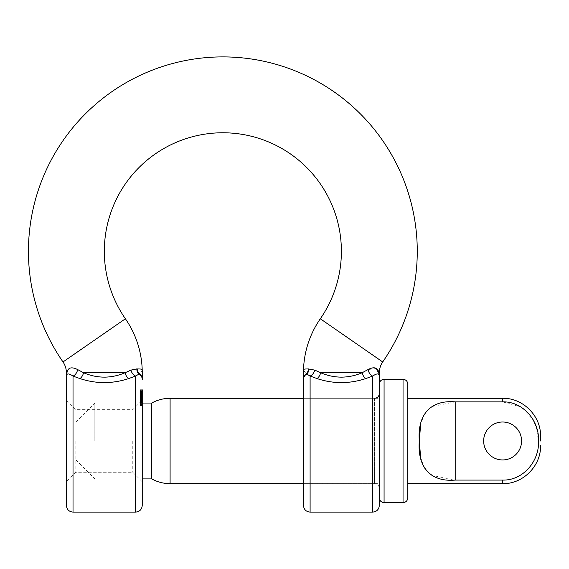 <?xml version="1.0" encoding="UTF-8"?>
<svg xmlns="http://www.w3.org/2000/svg" width="569" height="569" viewBox="0 0 569 569"><rect width="100%" height="100%" fill="white"/><g stroke="black" fill="none" stroke-linecap="round" stroke-linejoin="round"><path stroke-width="0.43" stroke-dasharray="2.85 2.13" d="M66.381 372.752L66.381 505.464M142.25 505.464L142.25 389.744L142.25 400.604L142.25 391.166L142.25 394.139L140.351 394.139L140.351 396.216L142.25 396.216L140.351 396.273L142.25 396.259M142.25 379.487A6.636 6.33 0 0 0 139.049 374.075L139.398 373.812C143.096 369.381 143.096 369.381 139.398 373.812A6.636 6.202 180 0 1 142.25 378.904L142.25 378.044M379.331 505.464L379.331 372.752M303.469 378.904A6.636 6.202 180 0 1 306.321 373.812C302.623 369.381 302.623 369.381 306.321 373.812L306.663 374.075A6.636 6.33 0 0 0 303.469 379.487L303.469 505.464M66.381 440.975L66.381 481.751L66.381 440.975M75.869 440.975L75.869 472.27L75.869 440.975M142.25 440.975L142.25 400.107L140.351 400.107L140.351 400.491L142.25 400.491M132.769 440.975L132.769 472.27L132.769 440.975M303.469 440.975L303.469 398.3L379.331 398.3L379.331 483.65L379.331 398.3M374.594 398.3L374.594 483.65L374.594 398.3L303.469 398.3L303.469 483.65L379.331 483.65M128.679 378.577A6.636 3.478 70.3 0 1 125.052 372.752C118.978 375.512 112.072 377.012 104.319 377.254C96.623 377.027 89.71 375.533 83.579 372.752L77.633 369.558A6.636 4.317 112.7 0 1 73.024 376.102L79.952 378.577C96.261 383.94 112.498 383.94 128.679 378.577L135.614 376.024L135.614 512.1M376.315 368.477L368.079 369.558L362.133 372.752C356.038 375.526 349.124 377.027 341.4 377.254C333.662 377.019 326.748 375.519 320.667 372.752L314.771 370.113L308.917 368.904A6.636 5.683 83.8 0 1 306.663 374.075M77.633 369.558C71.381 366.521 67.825 367.581 66.957 372.752L66.381 375.889M142.25 402.311L142.25 399.21L142.25 402.311L142.25 401.885L140.351 401.885L140.351 402.311L142.25 402.311M140.351 400.861L140.351 402.653L142.25 402.653L142.25 402.134L140.351 402.134L140.351 400.861L142.25 400.861M140.351 396.01L142.25 396.237L140.351 396.237L140.351 394.367L142.25 394.367L142.25 391.735L142.25 397.418L142.25 390.789L142.25 394.523L142.25 393.172L140.351 393.172L142.25 393.264L142.25 399.865L140.351 399.865L142.25 399.658L142.25 391.415L140.351 391.415L140.351 392.069L142.25 392.069L142.25 392.496L142.25 390.242L142.25 395.384L142.25 390.697L140.351 390.697L140.351 394.943L140.351 390.711L142.25 390.711L142.25 395.412L140.351 395.384L140.351 392.518L142.25 392.518L140.351 392.496L140.351 390.242L142.25 390.242L140.351 390.213L140.351 393.115L142.25 393.115M140.351 391.735L142.25 391.735L140.351 392.069L140.351 392.496L140.351 391.735L140.351 400.604L140.351 394.808L140.351 395.846L142.25 395.846L142.25 394.367L140.351 394.367L140.351 391.145L142.25 391.166L142.25 398.272L142.25 389.836L140.351 389.836L140.351 394.779L142.25 394.779L140.351 394.779L140.351 395.206L142.25 395.206L142.25 391.6L142.25 395.789L142.25 395.213L140.351 395.213L140.351 394.481L142.25 394.481L142.25 396.934L142.25 392.802L140.351 392.802L140.351 391.934L142.25 391.934L142.25 391.23L140.351 391.23L142.25 391.23M142.25 397.354L142.25 392.404L142.25 397.447L140.351 397.447L142.25 397.354M142.25 395.448L140.351 395.448L140.351 392.311L142.25 392.311L140.351 392.404L140.351 395.462L142.25 395.462L142.25 393.641L142.25 395.896L140.351 395.896L140.351 397.262L142.25 397.262L142.25 398.57L140.351 398.407L140.351 402.176L140.351 398.577L142.25 398.577L142.25 402.176L142.25 393.72L140.351 393.72L140.351 395.071L142.25 395.071M142.25 402.745L142.25 405.441L142.25 402.745L140.351 402.745L140.351 401.401L142.25 401.401M142.25 377.738L142.25 371.898M142.25 402.539L142.25 398.172L142.25 402.795L140.351 402.795L142.25 402.539M140.351 401.323L140.351 397.916L142.25 397.916L140.351 398.172L140.351 401.323L142.25 401.323M140.351 396.273L140.351 393.264L140.351 398.933L142.25 398.933L140.351 398.755L140.351 396.92L142.25 396.92M140.351 396.92L140.351 398.35L142.25 398.35L142.25 397.653L140.351 397.653L140.351 396.145L142.25 396.145M140.351 391.23L140.351 394.623L140.351 390.789L140.351 394.523L140.351 391.131L142.25 391.116L142.25 392.069M140.351 396.145L140.351 392.197L142.25 392.197L142.25 391.586L140.351 391.579L142.25 391.593L140.351 391.586L140.351 392.724L142.25 392.724M142.25 396.565L140.351 396.565L142.25 396.401L140.351 396.429L140.351 401.074L140.351 394.495L142.25 394.488L142.25 392.859L140.351 392.802L140.351 394.545L142.25 394.545L140.351 394.516L140.351 394.111L140.351 394.545L142.25 394.523L140.351 394.573L140.351 394.111L142.25 394.111M140.351 396.422L142.25 396.422L142.25 401.074L142.25 396.593L140.351 396.593L140.351 399.253L140.351 397.276L142.25 397.418M140.351 400.491L140.351 401.75L142.25 401.75L142.25 403.35L140.351 403.35L140.351 405.249L142.25 405.562L140.351 405.562L140.351 401.678L142.25 401.678M142.2 369.63C142.158 369.139 140.557 368.918 137.385 368.961A6.636 5.797 93.3 0 0 139.398 373.812M139.049 374.075A6.636 5.683 96.2 0 1 136.802 368.904L130.948 370.113A6.636 4.481 65.9 0 0 135.614 376.024M306.321 373.812A6.636 5.797 86.7 0 0 308.327 368.961C305.169 368.918 303.562 369.139 303.519 369.63M314.771 370.113A6.636 4.481 114.1 0 1 310.105 376.024L317.04 378.577C333.299 383.933 349.544 383.933 365.76 378.577L372.695 376.102L372.695 512.1M368.079 369.558A6.636 4.317 67.3 0 0 372.695 376.102M317.04 378.577A6.636 3.478 109.7 0 0 320.667 372.752L362.133 372.752A6.636 3.478 70.3 0 0 365.76 378.577M125.052 372.752L83.579 372.752A6.636 3.478 109.7 0 1 79.952 378.577M140.351 401.401L142.25 401.465M140.351 401.465L140.351 404.168L142.25 404.168M140.351 404.168L140.351 404.545L142.25 404.545M140.351 404.545L140.351 404.915L142.25 404.915M140.351 404.915L140.351 404.538L142.25 404.538M140.351 404.538L140.351 405.441L142.25 405.441M140.351 405.441L142.25 405.128M140.351 405.128L140.351 404.225L142.25 404.225M140.351 404.225L140.351 402.745M140.351 401.75L140.351 403.855L140.351 402.24L140.351 402.944L142.25 402.944L142.25 403.855L142.25 402.24L142.25 402.944L140.351 402.966L140.351 401.7L142.25 401.7M140.351 403.855L142.25 403.855M140.351 402.24L142.25 402.24M140.351 399.417L142.25 399.417L140.351 399.402M140.351 402.176L142.25 402.034L140.351 402.176M140.351 399.694L142.25 399.694M140.351 401.074L142.25 401.074L140.351 401.074M140.351 396.06L142.25 396.06M140.351 395.213L140.351 395.789L142.25 395.789L140.351 395.768L140.351 391.628L140.351 395.789L142.25 395.782L142.25 395.213M140.351 400.604L142.25 400.604M140.351 400.363L142.25 400.363M140.351 396.444L142.25 396.444L140.351 396.465L140.351 396.934L142.25 396.934L142.25 396.465M140.351 393.89L142.25 393.89M140.351 395.611L142.25 395.611M140.351 397.887L142.25 397.887M140.351 397.134L142.25 397.134M142.25 391.131L140.351 391.131L140.351 398.912L140.351 397.653L140.351 398.35L142.25 398.35M140.351 395.946L142.25 395.946M140.351 394.317L142.25 394.317M140.351 395.313L142.25 395.313L140.351 395.32M140.351 391.628L142.25 391.628L140.351 391.6M140.351 393.399L142.25 393.399M140.351 394.025L142.25 394.025L140.351 394.033M140.351 393.115L140.351 395.412L142.25 395.427L140.351 395.412L140.351 392.503L140.351 394.274L142.25 394.274L142.25 394.943L140.351 394.964L140.351 394.274L140.351 395.412L142.25 395.412M140.351 392.61L142.25 392.61L140.351 392.624M140.351 393.044L142.25 393.044L140.351 393.037M140.351 394.943L142.25 394.943M142.25 391.145L140.351 391.145L140.351 394.779L140.351 390.199L142.25 390.199M140.351 390.199L140.351 389.744L142.25 389.744M140.351 394.737L142.25 394.737M140.351 390.277L142.25 390.277M140.351 394.63L140.351 398.272L140.351 394.63L142.25 394.637L140.351 394.623L142.25 394.63M140.351 390.946L142.25 390.946L140.351 390.931M140.351 390.789L142.25 390.789M140.351 392.261L142.25 392.261M140.351 395.071L142.25 395.128M140.351 395.128L140.351 391.472L142.25 391.472M140.351 394.722L142.25 394.722M140.351 394.779L142.25 394.779L140.351 394.786M140.351 392.197L140.351 391.586L140.351 392.197M140.351 392.724L140.351 395.896L142.25 395.896M140.351 391.835L142.25 391.835M140.351 394.808L142.25 394.808M142.25 394.153L140.351 394.153L140.351 395.896M140.351 392.069L140.351 392.496L142.25 392.503L142.25 393.641L140.351 393.656L142.25 393.641M142.25 392.468L140.351 392.503M140.351 394.274L142.25 394.274M140.351 398.272L142.25 398.272M140.351 395.235L142.25 395.235M140.351 397.418L140.351 394.516L142.25 394.545M140.351 393.25L142.25 393.25M140.351 396.565L140.351 393.72L142.25 393.727M140.351 394.573L142.25 394.573M140.351 398.115L142.25 398.115M140.351 398.705L142.25 398.705M140.351 398.912L142.25 398.912M140.351 398.35L140.351 399.658L140.351 398.769L142.25 398.769M140.351 398.769L140.351 396.202L142.25 396.202M140.351 398.57L140.351 399.253L142.25 399.253L142.25 398.57L140.351 398.57M140.351 397.276L140.351 396.593L140.351 397.276L142.25 397.276M140.351 396.664L142.25 396.664M140.351 400.832L142.25 400.832M140.351 400.796L142.25 400.796M140.351 400.747L142.25 400.747M140.351 402.653L140.351 402.134L140.351 402.653M142.25 399.21L140.351 399.21L142.25 399.466M140.351 400.021L142.25 400.021M140.351 401.515L140.351 399.836L140.351 401.515L142.25 401.515L142.25 399.836L142.25 401.515M142.25 399.979L140.351 399.979L142.25 399.836M140.351 400.647L142.25 400.647M140.351 401.678L140.351 400.107M140.351 401.7L140.351 402.084L142.25 402.084M140.351 402.084L140.351 403.35M379.331 440.975L379.331 384.075L379.331 440.975M407.781 497.875L407.781 384.075M151.731 403.044L151.731 478.906M94.831 440.975L94.831 403.044L94.831 440.975M483.65 440.975A18.969 18.969 0 0 0 502.619 459.944A18.969 18.969 0 0 0 521.581 440.975A18.969 18.969 0 0 0 502.619 422.006A18.969 18.969 0 0 0 483.65 440.975M502.619 398.3L502.619 401.863L520.272 406.671L533.146 419.723M536.176 426.437L538.487 440.975C539.597 460.826 523.224 480.649 502.619 480.087L455.2 480.087L455.2 401.863L431.601 406.615L424.268 413.969L420.612 424.666M502.619 401.863L455.2 401.863M407.781 440.975L407.781 483.65L407.781 440.975M420.605 457.27L424.254 467.946L431.558 475.314L455.2 480.087M320.326 318.775L382.702 361.962M125.393 318.775L63.01 361.962M73.024 512.1L73.024 376.102M310.105 512.1L310.105 376.024M140.351 392.781L142.25 392.781M140.351 393.271L142.25 393.271M140.351 392.838L142.25 392.838M140.351 394.495L142.25 394.495M140.351 394.658L142.25 394.658M140.351 395.633L142.25 395.633M140.351 396.636L142.25 396.636M403.044 379.331L403.044 502.619M384.075 502.619L384.075 379.331M170.095 483.65L170.095 398.3M502.619 480.087L502.619 483.65M142.25 481.751L132.769 472.27L75.869 472.27L66.381 481.751M66.381 400.199L75.869 409.68L132.769 409.68L142.25 400.199M142.25 402.34L140.351 402.34M142.25 398.449L140.351 398.449M142.25 396.991L140.351 396.991M142.25 395.818L140.351 395.818M142.25 392.02L140.351 392.02M142.25 403.008L140.351 403.008M142.25 399.118L140.351 399.118M142.25 402.553L140.351 402.553M142.25 399.58L140.351 399.58M303.469 483.65L374.594 483.65C377.446 483.906 379.025 485.485 379.331 488.394M75.869 422.006L94.831 403.044L142.25 403.044M75.869 459.944L94.831 478.906L142.25 478.906"/><path stroke-width="0.85" d="M63.01 361.962L125.393 318.775A94.831 94.831 0 0 1 142.2 369.63C142.158 369.139 140.557 368.918 137.385 368.961A6.636 5.797 -86.7 0 0 139.398 373.812C143.096 369.381 143.096 369.381 139.398 373.812L139.049 374.075A6.636 5.683 -83.8 0 1 136.802 368.904L130.948 370.113L125.052 372.752L130.948 370.113A6.636 4.481 -114.1 0 0 135.614 376.024L139.049 374.075L135.614 376.024L128.679 378.577C112.413 383.933 96.175 383.933 79.952 378.577L73.024 376.102C68.479 372.965 66.26 373.25 66.381 376.97C66.267 373.25 68.479 372.965 73.024 376.102L73.024 512.1C69.027 511.744 66.815 509.532 66.381 505.464L66.381 372.752A18.969 18.969 0 0 0 63.01 361.962A194.406 194.406 0 0 1 222.856 56.9A194.406 194.406 0 0 1 382.702 361.962A18.969 18.969 0 0 0 379.331 372.752L379.331 505.464C378.904 509.532 376.692 511.744 372.695 512.1L372.695 376.102L365.76 378.577C349.458 383.94 333.221 383.94 317.04 378.577L310.105 376.024L306.663 374.075A6.636 6.33 180 0 0 303.469 379.487L303.469 505.464C303.896 509.532 306.108 511.744 310.105 512.1L372.695 512.1M125.393 318.775A118.544 118.544 0 0 1 222.856 132.769A118.544 118.544 0 0 1 320.326 318.775A94.831 94.831 0 0 0 303.519 369.63C303.562 369.139 305.162 368.918 308.327 368.961L314.771 370.113L320.667 372.752C334.48 378.584 348.306 378.584 362.133 372.752L368.079 369.558C375.156 365.881 378.911 367.994 379.331 375.889M66.381 375.889L66.957 372.752C67.818 367.581 71.381 366.521 77.633 369.558L83.579 372.752C97.377 378.584 111.197 378.584 125.052 372.752A6.636 3.478 -109.7 0 0 128.679 378.577M142.25 389.836L142.25 505.464C141.816 509.532 139.604 511.744 135.614 512.1L135.614 376.024M379.331 376.97C379.452 373.25 377.233 372.965 372.695 376.102C377.24 372.965 379.452 373.25 379.331 376.97M142.25 394.153L142.25 396.01M142.25 379.487L142.25 370.618L142.25 379.487A6.636 6.33 180 0 0 139.049 374.075M142.25 440.975L142.25 405.562M142.25 391.145L142.25 391.735M142.25 394.111L142.25 394.545M142.25 392.468L142.25 393.656M142.25 400.107L142.25 401.75M142.25 403.35L142.25 405.249M142.25 370.618L141.894 369.302M378.968 373.712L376.315 368.477M306.663 374.075A6.636 5.683 -96.2 0 0 308.917 368.904L308.327 368.961A6.636 5.797 -93.3 0 1 306.321 373.812C302.623 369.381 302.623 369.381 306.321 373.812L310.105 376.024L310.105 512.1M303.739 369.366L303.469 370.618M303.469 378.904L303.469 370.618L303.469 378.904A6.636 6.202 0 0 1 306.321 373.812M303.469 398.3L170.095 398.3L170.095 483.65L303.469 483.65L303.469 440.975M314.771 370.113A6.636 4.481 -65.9 0 1 310.105 376.024M365.76 378.577A6.636 3.478 -109.7 0 1 362.133 372.752L320.667 372.752A6.636 3.478 -70.3 0 1 317.04 378.577M368.079 369.558A6.636 4.317 -112.7 0 0 372.695 376.102M77.633 369.558A6.636 4.317 -67.3 0 1 73.024 376.102M125.052 372.752L83.579 372.752A6.636 3.478 -70.3 0 1 79.952 378.577M142.25 399.979L142.25 400.647M407.781 384.075L407.781 497.875C407.475 500.784 405.896 502.363 403.044 502.619L403.044 379.331C405.896 379.587 407.475 381.166 407.781 384.075M142.25 478.906L151.731 478.906L151.731 403.044C157.457 399.907 163.573 398.328 170.095 398.3M483.65 440.975A18.969 18.969 0 0 0 502.619 459.944A18.969 18.969 0 0 0 521.581 440.975A18.969 18.969 0 0 0 502.619 422.006A18.969 18.969 0 0 0 483.65 440.975M407.781 483.65L502.619 483.65L502.619 480.087C523.188 480.641 539.583 460.897 538.487 440.975C539.597 421.124 523.224 401.301 502.619 401.863L455.2 401.863L455.2 480.087C429.46 482.27 417.255 465.926 419.325 440.975C417.276 416.11 429.346 399.687 455.2 401.863M540.55 440.975L540.55 436.231L540.55 440.975M533.146 419.723L536.176 426.437M420.612 424.666L419.325 440.975L420.605 457.27M502.619 480.087L455.2 480.087M382.702 361.962L320.326 318.775M139.398 373.812A6.636 6.202 0 0 1 142.25 378.904M403.044 379.331L384.075 379.331L384.075 502.619C381.223 502.363 379.644 500.784 379.331 497.875M502.619 401.863L502.619 398.3C522.883 397.774 541.069 415.96 540.55 436.231M135.614 512.1L73.024 512.1M384.075 379.331C381.223 379.587 379.644 381.166 379.331 384.075M502.619 398.3L407.781 398.3M142.25 403.044L151.731 403.044M403.044 502.619L384.075 502.619M502.619 483.65C522.883 484.176 541.069 465.99 540.55 445.719M170.095 483.65C163.573 483.622 157.457 482.043 151.731 478.906M374.594 398.3C377.446 398.044 379.025 396.465 379.331 393.556"/></g></svg>
